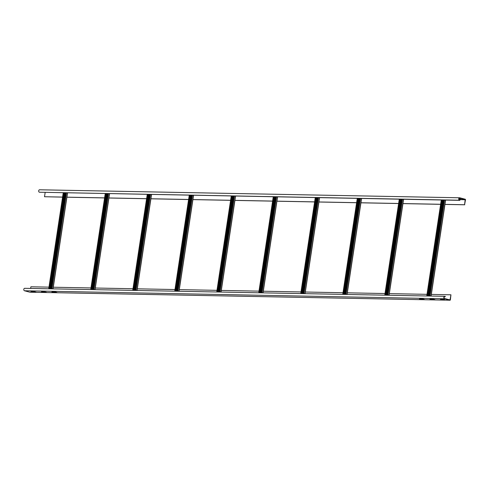 <?xml version="1.0" encoding="UTF-8"?>
<svg xmlns="http://www.w3.org/2000/svg" width="490" height="490" viewBox="0 0 490 490"><rect width="100%" height="100%" fill="white"/><g stroke="black" fill="none" stroke-linecap="round" stroke-linejoin="round"><path stroke-width="0.73" d="M441.821 299.794L440.492 299.439L444.583 299.592M441.423 299.457L441.882 299.537M30.043 292.212A0.466 0.337 -88.9 0 1 29.927 292.212L24.5 290.766A1.237 0.907 -88.9 0 1 23.783 289.431A1.237 0.907 -88.9 0 1 24.708 288.322L444.749 296.321A1.237 0.907 91.1 0 1 444.908 296.346L445.355 296.462L444.871 296.597A0.98 0.717 -88.9 0 0 444.583 298.514L450.034 299.96L450.941 294.796L431.329 294.423M45.539 291.991L42.379 291.856M35.041 291.789L31.881 291.654M56.044 292.187L52.883 292.052M423.58 299.188L420.42 299.053M434.079 299.39L430.918 299.255M444.749 296.321A1.237 0.907 91.1 0 0 443.83 297.43A1.237 0.907 91.1 0 0 444.54 298.771L449.967 300.211A0.466 0.337 91.1 0 0 450.365 299.843L450.941 294.796M41.46 291.838L46.483 292.248L41.466 291.875M30.956 291.636L35.978 292.052L30.962 291.673M55.597 292.107L56.926 292.457L51.903 292.046L55.597 292.107M423.146 299.108L424.444 299.464L419.489 299.041L423.146 299.108M433.644 299.31L434.949 299.66L431.316 299.592L429.987 299.237L433.644 299.31M30.65 288.432L30.895 286.797L48.975 287.14M427.017 294.343L389.323 293.626M385.011 293.541L347.318 292.824M343.006 292.744L305.313 292.022M301.001 291.942L263.308 291.225M259.002 291.14L221.186 290.423M216.996 290.343L179.181 289.621M174.991 289.541L137.182 288.818M132.986 288.739L95.176 288.022M90.981 287.942L53.171 287.22M445.312 296.713L444.393 296.695M459.773 198.058L465.2 199.497L464.557 204.74L465.5 199.791A0.466 0.337 91.1 0 0 465.237 199.246L459.81 197.807A1.237 0.907 91.1 0 0 459.651 197.782A1.237 0.907 91.1 0 0 458.732 198.891A1.237 0.907 91.1 0 0 459.449 200.226L459.89 200.349L459.485 199.975A0.98 0.717 -88.9 0 1 459.773 198.058L459.522 198.052M458.916 199.118L460.753 199.142L458.934 198.787M458.922 198.86L459.81 198.879M45.166 192.448L44.517 196.735L62.598 197.084M66.793 197.164L104.603 197.88M108.792 197.96L146.608 198.683M150.798 198.762L188.613 199.479M192.803 199.565L230.612 200.281M234.808 200.361L272.618 201.084M276.93 201.163L314.623 201.88M318.935 201.966L356.628 202.682M360.94 202.762L398.633 203.485M402.945 203.564L440.639 204.281M444.951 204.367L464.557 204.74M62.591 197.127L44.517 196.735M66.903 197.207L104.597 197.929M108.909 198.009L146.602 198.726M150.908 198.811L188.601 199.528M192.913 199.608L230.606 200.33M234.918 200.41L272.612 201.127M276.924 201.212L314.617 201.929M318.929 202.009L356.622 202.725M360.934 202.811L398.627 203.528M402.939 203.613L440.626 204.33M444.938 204.41L464.747 204.789M459.89 200.349L39.402 192.227A1.237 0.907 -88.9 0 1 38.685 190.886A1.237 0.907 -88.9 0 1 39.61 189.783A1.237 0.907 -88.9 0 1 39.77 189.802M427.58 295.997L442.096 200.006M427.39 295.991L441.907 200.006M428.928 296.021L443.444 200.03M385.575 295.194L400.091 199.21M385.385 295.194L399.901 199.203M386.922 295.219L401.439 199.234M343.57 294.398L358.086 198.407M343.38 294.392L357.896 198.401M344.917 294.423L359.44 198.432M301.564 293.596L316.087 197.605M301.375 293.59L315.891 197.605M302.918 293.62L317.434 197.629M259.565 292.793L274.082 196.809M259.369 292.793L273.886 196.802M260.913 292.818L275.429 196.833M217.56 291.997L232.076 196.006M217.37 291.991L231.886 196M218.907 292.022L233.424 196.031M175.555 291.195L190.071 195.204M175.365 291.189L189.881 195.204M176.902 291.219L191.418 195.234M133.549 290.392L148.066 194.407M133.36 290.392L147.876 194.401M134.897 290.423L149.413 194.432M91.544 289.596L106.061 193.605M91.354 289.59L105.871 193.599M92.892 289.621L107.414 193.63M49.539 288.794L64.055 192.803M49.349 288.788L63.865 192.803M50.893 288.818L65.409 192.833M449.967 300.211L29.927 292.212M24.5 290.766L444.54 298.771M450.188 299.794L449.336 299.782M465.2 199.497L458.965 199.381M459.063 199.62L465.316 199.742M39.402 192.227L459.449 200.226M428.205 296.009L442.721 200.018M442.574 200.018L428.058 296.003M426.863 295.985L441.38 199.994M445.477 200.073L430.961 296.058M429.969 296.04L444.485 200.055M443.971 200.043L429.454 296.034M386.2 295.207L400.716 199.222M400.569 199.216L386.053 295.207M384.858 295.182L399.375 199.191M403.472 199.271L388.956 295.262M387.964 295.243L402.48 199.252M401.965 199.24L387.449 295.231M344.194 294.404L358.711 198.419M358.564 198.413L344.047 294.404M342.853 294.38L357.369 198.395M361.473 198.468L346.951 294.459M345.958 294.441L360.475 198.45M359.96 198.444L345.444 294.429M302.189 293.608L316.705 197.617M316.558 197.617L302.042 293.602M300.848 293.584L315.37 197.593M319.468 197.672L304.952 293.657M303.953 293.639L318.469 197.654M317.955 197.642L303.439 293.632M260.184 292.806L274.7 196.821M274.559 196.815L260.037 292.806M258.849 292.781L273.365 196.79M277.463 196.87L262.946 292.861M261.948 292.842L276.464 196.851M275.956 196.839L261.44 292.83M218.179 292.009L232.701 196.018M232.554 196.012L218.038 292.003M216.843 291.979L231.36 195.994M235.457 196.074L220.941 292.058M219.943 292.04L234.465 196.049M233.951 196.043L219.434 292.028M176.179 291.207L190.696 195.216M190.549 195.216L176.032 291.201M174.838 291.183L189.354 195.192M193.452 195.271L178.936 291.256M177.944 291.238L192.46 195.253M191.945 195.24L177.429 291.232M134.174 290.405L148.691 194.42M148.544 194.414L134.027 290.405M132.833 290.38L147.349 194.389M151.447 194.469L136.931 290.46M135.938 290.441L150.454 194.45M149.94 194.444L135.424 290.429M92.169 289.608L106.685 193.617M106.538 193.617L92.022 289.602M90.828 289.578L105.344 193.593M109.442 193.673L94.925 289.657M93.933 289.639L108.449 193.648M107.935 193.642L93.419 289.627M50.164 288.806L64.68 192.815M64.533 192.815L50.017 288.8M48.822 288.782L63.339 192.791M67.442 192.87L52.926 288.861M51.928 288.837L66.444 192.852M65.93 192.839L51.413 288.831M29.982 292.218L450.028 300.217M459.651 197.782L39.61 189.783M441.288 199.994L426.766 295.978M431.077 296.064L445.6 200.073M399.283 199.191L384.766 295.182M389.078 295.262L403.595 199.271M357.277 198.389L342.761 294.38M347.073 294.459L361.589 198.475M315.272 197.593L300.756 293.577M305.068 293.663L319.584 197.672M273.267 196.79L258.751 292.781M263.063 292.861L277.579 196.876M231.262 195.988L216.745 291.979M221.057 292.058L235.574 196.074M189.263 195.192L174.74 291.176M179.052 291.262L193.568 195.271M147.257 194.389L132.741 290.38M137.047 290.46L151.569 194.475M105.252 193.593L90.736 289.578M95.048 289.664L109.564 193.673M63.247 192.791L48.731 288.775M53.042 288.861L67.559 192.87"/></g></svg>
